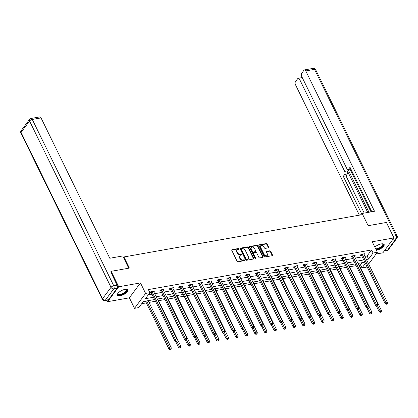 <?xml version="1.0" encoding="UTF-8"?>
<svg xmlns="http://www.w3.org/2000/svg" width="418" height="418" viewBox="0 0 418 418"><rect width="100%" height="100%" fill="white"/><g stroke="black" fill="none" stroke-linecap="round" stroke-linejoin="round"><path stroke-width="0.63" d="M239.08 248.856A0.512 0.381 36.6 0 0 238.448 248.506L232.063 249.64A0.731 0.543 36.6 0 0 231.76 250.356L237.111 261.276A0.731 0.543 36.6 0 0 238.009 261.778L244.394 260.644A0.512 0.381 36.6 0 0 243.981 259.792L243.151 259.939A2.341 1.735 36.6 0 1 240.277 258.34L239.833 257.431A2.341 1.735 36.6 0 1 239.875 255.691A2.341 1.735 36.6 0 1 240.805 255.147L241.63 255.001A0.512 0.381 36.6 0 0 241.212 254.149L240.387 254.296A2.341 1.735 36.6 0 1 237.513 252.697L237.069 251.788A2.341 1.735 36.6 0 1 237.111 250.048A2.341 1.735 36.6 0 1 238.041 249.504L238.866 249.358A0.512 0.381 36.6 0 0 239.08 248.856M238.819 249.363A0.512 0.381 36.6 0 0 238.15 248.909L231.76 250.042A0.731 0.543 36.6 0 0 231.687 250.063M244.347 260.654A0.512 0.381 36.6 0 0 243.678 260.195L242.853 260.346L243.151 259.939M241.583 255.006A0.512 0.381 36.6 0 0 240.914 254.552L240.089 254.698L240.387 254.296M376.362 250.23A5.821 2.242 153.9 0 0 376.592 250.194A5.821 2.242 153.9 0 0 382.151 247.702A5.821 2.242 153.9 0 0 384.152 244.493A5.821 2.242 153.9 0 0 381.263 243.908A5.821 2.242 153.9 0 0 374.841 247.127M125.003 289.402A5.821 2.242 153.9 0 0 119.443 291.895A5.821 2.242 153.9 0 0 117.442 295.108A5.821 2.242 153.9 0 0 120.332 295.693A5.821 2.242 153.9 0 0 125.891 293.201A5.821 2.242 153.9 0 0 127.892 289.987A5.821 2.242 153.9 0 0 125.003 289.402M268.335 247.853A0.731 0.543 36.6 0 0 268.638 247.137L267.139 244.07A0.731 0.543 36.6 0 0 266.24 243.574L259.144 244.833A0.731 0.543 36.6 0 0 258.841 245.544L264.192 256.469A0.731 0.543 36.6 0 0 265.09 256.971L272.186 255.711A0.731 0.543 36.6 0 0 272.489 254.996L270.676 251.296A0.731 0.543 36.6 0 0 269.777 250.795L266.741 251.333A0.731 0.543 36.6 0 0 266.438 252.049L267.337 253.883A1.959 1.447 36.6 0 1 267.301 255.335A1.959 1.447 36.6 0 1 265.691 255.738A1.959 1.447 36.6 0 1 264.119 254.452L260.597 247.263A1.959 1.447 36.6 0 1 260.633 245.81A1.959 1.447 36.6 0 1 262.243 245.408A1.959 1.447 36.6 0 1 263.815 246.693L264.401 247.89A0.731 0.543 36.6 0 0 265.299 248.391L268.335 247.853M364.893 256.386L367.077 255.994L371.565 249.948L373.081 253.042L377.365 252.279L368.639 264.035M110.618 272.024L111.141 271.319L129.392 268.079L123.942 256.95L362.683 214.565L368.138 225.694L386.389 222.454L393.96 237.91L372.219 241.771L377.365 252.279M111.141 271.319L118.712 286.779L107.635 301.691L129.376 297.83L134.528 308.338L145.605 293.426L149.895 292.668L145.401 298.713L153.526 297.271M129.376 297.83L140.453 282.918L118.712 286.779M140.453 282.918L145.605 293.426M371.565 249.948L148.38 289.575L149.895 292.668M248.438 247.393A0.731 0.543 36.6 0 0 247.54 246.892L240.449 248.151A0.731 0.543 36.6 0 0 240.146 248.867L245.497 259.787A0.731 0.543 36.6 0 0 246.395 260.289L253.486 259.029A0.731 0.543 36.6 0 0 253.794 258.314L248.438 247.393L248.14 247.796A0.731 0.543 36.6 0 0 247.242 247.294L240.146 248.553A0.731 0.543 36.6 0 0 240.073 248.574M249.797 246.489L256.892 245.23A0.731 0.543 36.6 0 1 257.791 245.732L263.141 256.657A0.731 0.543 36.6 0 1 262.838 257.368L259.803 257.906A0.731 0.543 36.6 0 1 258.904 257.41L256.73 252.979A0.731 0.543 36.6 0 0 255.832 252.477L253.82 252.838A0.731 0.543 36.6 0 0 253.517 253.548L255.774 258.162A0.512 0.381 36.6 0 1 254.933 258.308L249.494 247.205A0.731 0.543 36.6 0 1 249.797 246.489L249.499 246.897L256.589 245.638L256.892 245.23M376.064 254.034L382.883 252.822L393.96 237.91M106.914 300.218L107.635 301.691M123.942 256.95L123.498 257.551M148.275 294.842L152.011 294.178M154.686 293.702L161.567 292.48M164.243 292.004L171.124 290.787M173.794 290.311L180.675 289.089M183.35 288.613L190.232 287.391M192.907 286.915L199.788 285.698M202.458 285.222L209.34 284M212.015 283.524L218.896 282.302M221.571 281.826L228.453 280.609M231.123 280.133L238.004 278.91M240.679 278.435L247.56 277.212M250.236 276.742L257.117 275.519M259.787 275.044L266.668 273.821M269.344 273.346L276.225 272.123M278.9 271.653L285.781 270.43M288.451 269.955L295.333 268.732M298.008 268.257L304.889 267.034M307.564 266.564L314.446 265.341M317.116 264.866L323.997 263.643M326.672 263.168L333.554 261.945M336.229 261.475L343.105 260.252M345.78 259.777L352.661 258.554M355.337 258.078L362.218 256.861M153.834 291.963L154.535 291.017L150.861 291.67L150.114 292.678L151.107 292.501M163.391 290.264L164.091 289.324L160.418 289.972L159.671 290.98L160.658 290.808M172.942 288.572L173.648 287.626L169.969 288.279L169.222 289.287L170.215 289.11M182.499 286.873L183.199 285.928L179.526 286.581L178.779 287.589L179.771 287.412M192.055 285.175L192.755 284.235L189.082 284.883L188.33 285.891L189.323 285.719M201.607 283.482L202.312 282.537L198.634 283.19L197.886 284.198L198.879 284.021M211.163 281.784L211.863 280.839L208.19 281.492L207.443 282.5L208.436 282.322M220.72 280.091L221.42 279.146L217.747 279.799L216.994 280.802L217.987 280.63M230.271 278.393L230.976 277.447L227.298 278.101L226.551 279.109L227.544 278.931M239.827 276.695L240.528 275.749L236.854 276.402L236.107 277.411L237.095 277.233M249.384 275.002L250.084 274.056L246.411 274.71L245.659 275.713L246.651 275.54M258.935 273.304L259.641 272.358L255.962 273.011L255.215 274.02L256.208 273.842M268.492 271.606L269.192 270.66L265.519 271.313L264.772 272.322L265.759 272.144M278.048 269.913L278.749 268.967L275.075 269.62L274.323 270.624L275.316 270.451M287.6 268.215L288.305 267.269L284.627 267.922L283.879 268.931L284.872 268.753M297.156 266.517L297.856 265.571L294.183 266.224L293.436 267.233L294.424 267.055M306.707 264.824L307.413 263.878L303.74 264.531L302.987 265.534L303.98 265.362M316.264 263.126L316.969 262.18L313.291 262.833L312.544 263.842L313.537 263.664M325.821 261.428L326.521 260.482L322.848 261.135L322.1 262.143L323.088 261.966M335.372 259.735L336.077 258.789L332.399 259.442L331.652 260.445L332.644 260.273M344.928 258.037L345.629 257.091L341.955 257.744L341.208 258.752L342.201 258.575M354.485 256.339L355.185 255.393L351.512 256.046L350.765 257.054L351.752 256.877M364.036 254.646L364.742 253.7L361.063 254.353L360.316 255.361L361.309 255.184M141.692 303.708L146.342 302.883M149.017 302.407L155.48 301.258M158.568 300.709L165.037 299.565M168.125 299.016L174.593 297.867M177.676 297.318L184.145 296.169M187.233 295.62L193.701 294.476M196.789 293.927L203.258 292.778M206.34 292.229L212.809 291.08M215.897 290.531L222.366 289.387M225.454 288.838L231.922 287.688M235.005 287.14L241.473 285.99M244.561 285.442L251.03 284.297M254.118 283.749L260.586 282.599M263.669 282.051L270.138 280.901M273.226 280.353L279.694 279.208M282.782 278.66L289.246 277.51M292.334 276.962L298.802 275.812M301.89 275.263L308.359 274.119M311.447 273.571L317.91 272.421M320.998 271.872L327.466 270.723M330.554 270.18L337.023 269.03M340.111 268.481L346.574 267.332M349.662 266.783L356.131 265.634M359.219 265.09L360.488 264.86L362.103 262.687M366.884 266.391L366.288 267.191L362.004 267.954L365.405 263.371M360.488 264.86L362.004 267.954M154.634 299.523L143.306 301.535L138.813 307.58L134.528 308.338M366.403 259.474L368.587 259.087L373.081 253.042M156.201 296.796L163.083 295.573M165.758 295.098L172.639 293.875M175.309 293.399L182.191 292.182M184.866 291.707L191.747 290.484M194.422 290.008L201.304 288.786M203.974 288.31L210.855 287.093M213.53 286.617L220.411 285.395M223.087 284.919L229.963 283.697M232.638 283.221L239.519 282.004M242.194 281.528L249.076 280.306M251.751 279.83L258.627 278.607M261.302 278.137L268.184 276.915M270.859 276.439L277.74 275.216M280.41 274.741L287.291 273.518M289.967 273.048L296.848 271.825M299.523 271.35L306.404 270.127M309.074 269.652L315.956 268.429M318.631 267.959L325.512 266.736M328.187 266.261L335.069 265.038M337.739 264.563L344.62 263.34M347.295 262.87L354.177 261.647M356.852 261.172L363.733 259.949M364.836 262.201L357.954 263.424M355.279 263.899L348.398 265.122M345.728 265.597L338.846 266.82M336.171 267.29L329.29 268.513M326.615 268.988L319.733 270.211M317.063 270.686L310.182 271.904M307.507 272.379L300.626 273.602M297.95 274.077L291.069 275.3M288.399 275.775L281.518 276.993M278.843 277.468L271.961 278.691M269.286 279.167L262.405 280.389M259.735 280.865L252.853 282.082M250.178 282.558L243.297 283.78M240.622 284.256L233.74 285.478M231.07 285.954L224.189 287.171M221.514 287.647L214.633 288.869M211.957 289.345L205.081 290.567M202.406 291.043L195.525 292.26M192.85 292.736L185.968 293.959M183.293 294.434L176.417 295.657M173.742 296.127L166.86 297.35M164.185 297.825L157.304 299.048M367.077 255.994L368.587 259.087M237.111 250.048L236.807 250.45A2.341 1.735 36.6 0 0 236.766 252.19L237.069 251.788M240.089 254.698A2.341 1.735 36.6 0 1 237.215 253.099L236.766 252.19M239.875 255.691L239.577 256.093A2.341 1.735 36.6 0 0 239.53 257.833L239.833 257.431M242.853 260.346A2.341 1.735 36.6 0 1 239.979 258.742L239.53 257.833M253.564 259.008A0.731 0.543 36.6 0 0 253.491 258.721L248.14 247.796M241.526 248.882A0.512 0.381 36.6 0 0 241.311 249.384L246.009 258.972A0.512 0.381 36.6 0 0 246.641 259.322L247.513 259.165A2.341 1.735 36.6 0 0 248.438 258.622A2.341 1.735 36.6 0 0 248.485 256.882L245.272 250.33A2.341 1.735 36.6 0 0 242.398 248.731L241.526 248.882M241.228 249.285A0.512 0.381 36.6 0 0 241.014 249.786L241.311 249.384M248.438 258.622L248.14 259.024A2.341 1.735 36.6 0 1 247.21 259.568L246.338 259.724A0.512 0.381 36.6 0 1 245.711 259.374L241.014 249.786M262.912 257.352A0.731 0.543 36.6 0 0 262.844 257.06L257.488 246.134A0.731 0.543 36.6 0 0 256.589 245.638M253.527 253.005L253.23 253.407A0.731 0.543 36.6 0 0 253.214 253.951L255.476 258.564L255.774 258.162M254.478 248.381A1.959 1.447 36.6 0 0 252.911 247.095A1.959 1.447 36.6 0 0 251.302 247.498A1.959 1.447 36.6 0 0 251.265 248.95L252.503 251.484A0.731 0.543 36.6 0 0 253.402 251.986L255.419 251.631A0.731 0.543 36.6 0 0 255.722 250.915L254.478 248.381M251.302 247.498L250.999 247.9A1.959 1.447 36.6 0 0 250.962 249.353L251.265 248.95M255.706 251.458L255.408 251.861A0.731 0.543 36.6 0 1 255.116 252.033L253.104 252.388A0.731 0.543 36.6 0 1 252.206 251.887L250.962 249.353M260.633 245.81L260.336 246.212A1.959 1.447 36.6 0 0 260.299 247.665L260.597 247.263M267.301 255.335L267.003 255.738A1.959 1.447 36.6 0 1 265.388 256.14A1.959 1.447 36.6 0 1 263.821 254.855L260.299 247.665M272.259 255.691A0.731 0.543 36.6 0 0 272.191 255.398L270.378 251.699A0.731 0.543 36.6 0 0 269.479 251.197L266.444 251.735A0.731 0.543 36.6 0 0 266.365 251.756M268.408 247.832A0.731 0.543 36.6 0 0 268.34 247.54L266.841 244.478A0.731 0.543 36.6 0 0 265.942 243.976L258.846 245.235A0.731 0.543 36.6 0 0 258.773 245.251M145.49 301.143L169.039 349.218L169.792 348.21L171.323 347.938L148.165 300.673M146.634 300.944L170.419 349.234L170.121 349.636L171.03 349.124L170.419 349.234M171.323 347.938L171.03 349.124M170.121 349.636L169.039 349.218M152.089 291.801L151.342 292.809L175.027 341.156L175.779 340.153L152.089 291.801A0.747 0.554 36.6 0 0 151.933 291.581L151.854 291.492M176.406 341.177L176.109 341.579L176.72 341.469L177.018 341.067L176.406 341.177L175.779 340.153L177.31 339.876L153.62 291.529A0.747 0.554 36.6 0 1 153.552 291.289L153.547 291.194M151.342 292.809A0.747 0.554 36.6 0 0 151.185 292.584L150.621 291.994M175.027 341.156L176.109 341.579M177.018 341.067L177.31 339.876M126.084 289.293A5.037 1.938 -26.1 0 1 126.179 289.313A5.037 1.938 -26.1 0 1 126.586 291.289A5.037 1.938 -26.1 0 1 122.74 294.042A5.037 1.938 -26.1 0 1 117.96 293.342A5.037 1.938 -26.1 0 1 118.001 293.253M118.048 293.196A4.661 1.797 153.9 0 0 118.085 293.797A4.661 1.797 153.9 0 0 122.568 293.588A4.661 1.797 153.9 0 0 126.461 289.695A4.661 1.797 153.9 0 0 126.011 289.293M117.353 294.779A5.784 2.226 153.9 0 0 122.787 294.335A5.784 2.226 153.9 0 0 127.689 289.716M382.345 243.798A5.037 1.938 -26.1 0 1 382.439 243.819A5.037 1.938 -26.1 0 1 382.846 245.789A5.037 1.938 -26.1 0 1 379.006 248.548A5.037 1.938 -26.1 0 1 375.939 249.368M375.688 248.856A4.661 1.797 153.9 0 0 378.828 248.088A4.661 1.797 153.9 0 0 382.721 244.196A4.661 1.797 153.9 0 0 382.271 243.798M376.111 249.724A5.784 2.226 153.9 0 0 379.053 248.841A5.784 2.226 153.9 0 0 383.949 244.222M128.713 268.199L122.72 255.962L109.793 258.256L41.037 117.907L32.28 119.464L113.759 285.776L117.066 285.191L110.739 271.862M108.602 299.659L117.077 288.253L113.769 288.843L105.294 300.244L108.602 299.659A2.236 1.233 79.9 0 1 108.084 300.009L104.777 300.594A2.236 1.233 -100.1 0 0 105.294 300.244A2.236 1.656 36.6 0 1 102.551 298.718L111.021 287.312L29.547 121.001L21.072 132.401L102.551 298.718A2.236 0.862 153.9 0 0 102.379 299.377A2.236 2.236 0 0 0 104.777 300.594M21.114 130.745A2.236 2.236 0 0 0 20.9 133.06A2.236 0.862 153.9 0 1 21.072 132.401A2.236 1.656 -143.4 0 1 21.114 130.745L29.584 119.339A2.236 1.656 36.6 0 0 29.547 121.001A2.236 0.862 153.9 0 1 32.28 119.464A2.236 1.233 -100.1 0 0 30.989 118.466L39.752 116.915A2.236 1.233 79.9 0 1 41.037 117.907M117.066 285.191A2.236 1.233 79.9 0 1 117.077 288.253M362.129 214.664L361.586 213.551L360.551 214.946M361.586 213.551L374.507 211.257L305.751 70.914A2.236 1.233 -100.1 0 0 304.466 69.916A2.236 1.233 -100.1 0 0 303.949 70.266L301.671 73.328A2.236 1.233 -100.1 0 0 301.681 76.395L346.809 168.517A2.236 1.233 -100.1 0 0 348.1 169.509A2.236 1.233 -100.1 0 0 348.617 169.159L350.765 168.778M371.811 211.738L350.028 167.268L348.617 169.159M302.799 78.678L299.554 79.253A2.236 1.233 -100.1 0 0 298.269 78.26A2.236 1.233 -100.1 0 0 297.747 78.61L295.474 81.672A2.236 1.233 -100.1 0 0 295.484 84.734L359.375 215.155M302.125 77.299L301.89 77.617M344.698 174.442A2.236 1.233 -100.1 0 0 344.688 171.375L347.379 170.899A2.236 1.233 79.9 0 1 347.389 173.961L344.698 174.442L343.288 176.333L361.549 213.603M299.554 79.253L344.688 171.375M370.985 211.884L350.059 169.159M347.379 170.899L367.741 212.459M348.037 169.515L368.969 212.239M298.269 78.26L302.188 77.565A2.236 1.233 79.9 0 1 302.251 77.555M347.389 173.961L345.984 175.858L364.224 213.086M345.984 175.858L343.288 176.333M350.88 169.008A2.236 1.233 79.9 0 1 350.796 169.029L348.1 169.509M175.586 341.375L178.596 347.52L179.343 346.517L180.874 346.245L157.717 298.974M176.809 341.344L179.97 347.541L179.672 347.943L180.586 347.431L179.97 347.541M180.874 346.245L180.586 347.431M179.672 347.943L178.596 347.52M185.137 339.677L188.152 345.827L188.899 344.819L190.43 344.547L167.273 297.276M186.365 339.646L189.526 345.843L189.229 346.245L190.138 345.733L189.526 345.843M190.43 344.547L190.138 345.733M189.229 346.245L188.152 345.827M161.646 290.108L160.899 291.111L184.584 339.463L185.331 338.455L161.646 290.108A0.747 0.554 36.6 0 0 161.489 289.883L161.411 289.799M185.963 339.479L185.66 339.881L186.271 339.771L186.574 339.369L185.963 339.479L185.331 338.455L186.862 338.183L163.177 289.836A0.747 0.554 36.6 0 1 163.109 289.596L163.098 289.496M160.899 291.111A0.747 0.554 36.6 0 0 160.742 290.891L160.178 290.301M184.584 339.463L185.66 339.881M186.574 339.369L186.862 338.183M171.202 288.41L170.45 289.418L194.14 337.765L194.887 336.756L171.202 288.41A0.747 0.554 36.6 0 0 171.046 288.185L170.962 288.101M195.514 337.781L195.216 338.183L195.828 338.078L196.126 337.671L195.514 337.781L194.887 336.756L196.418 336.485L172.733 288.138A0.747 0.554 36.6 0 1 172.665 287.897L172.655 287.803M170.45 289.418A0.747 0.554 36.6 0 0 170.293 289.193L169.729 288.603M194.14 337.765L195.216 338.183M196.126 337.671L196.418 336.485M194.694 337.979L197.704 344.129L198.451 343.121L199.987 342.849L176.83 295.583M195.922 337.953L199.083 344.145L198.78 344.547L199.694 344.035L199.083 344.145M199.987 342.849L199.694 344.035M198.78 344.547L197.704 344.129M204.245 336.286L207.26 342.431L208.007 341.428L209.538 341.156L186.381 293.885M205.473 336.255L208.634 342.452L208.336 342.854L209.251 342.342L208.634 342.452M209.538 341.156L209.251 342.342M208.336 342.854L207.26 342.431M213.802 334.588L216.817 340.738L217.564 339.729L219.095 339.458L195.938 292.187M215.03 334.557L218.191 340.754L217.893 341.156L218.802 340.644L218.191 340.754M219.095 339.458L218.802 340.644M217.893 341.156L216.817 340.738M180.754 286.711L180.006 287.72L203.691 336.067L204.444 335.064L180.754 286.711A0.747 0.554 36.6 0 0 180.597 286.492L180.519 286.403M205.071 336.088L204.773 336.49L205.682 335.978L205.071 336.088L204.444 335.064L205.975 334.792L182.285 286.44A0.747 0.554 36.6 0 1 182.217 286.205L182.211 286.105M180.006 287.72A0.747 0.554 36.6 0 0 179.85 287.495L179.285 286.905M203.691 336.067L204.773 336.49M205.682 335.978L205.975 334.792M190.31 285.019L189.563 286.022L213.248 334.374L213.995 333.365L190.31 285.019A0.747 0.554 36.6 0 0 190.153 284.794L190.07 284.71M214.622 334.39L214.324 334.792L215.239 334.28L214.622 334.39L213.995 333.365L215.526 333.094L191.841 284.747A0.747 0.554 36.6 0 1 191.773 284.506L191.763 284.407M189.563 286.022A0.747 0.554 36.6 0 0 189.406 285.802L188.842 285.212M213.248 334.374L214.324 334.792M215.239 334.28L215.526 333.094M199.867 283.32L199.114 284.329L222.804 332.676L223.552 331.667L199.867 283.32A0.747 0.554 36.6 0 0 199.71 283.096L199.626 283.012M224.179 332.691L223.881 333.094L224.79 332.587L224.179 332.691L223.552 331.667L225.083 331.396L201.398 283.049A0.747 0.554 36.6 0 1 201.33 282.808L201.319 282.714M199.114 284.329A0.747 0.554 36.6 0 0 198.958 284.104L198.393 283.514M222.804 332.676L223.881 333.094M224.79 332.587L225.083 331.396M223.358 332.89L226.368 339.04L227.115 338.031L228.646 337.76L205.494 290.494M224.586 332.864L227.747 339.055L227.444 339.458L228.359 338.951L227.747 339.055M228.646 337.76L228.359 338.951M227.444 339.458L226.368 339.04M209.418 281.622L208.671 282.631L232.356 330.978L233.103 329.974L209.418 281.622A0.747 0.554 36.6 0 0 209.261 281.403L209.183 281.314M233.735 330.999L233.432 331.401L234.049 331.291L234.346 330.889L233.735 330.999L233.103 329.974L234.639 329.703L210.949 281.351A0.747 0.554 36.6 0 1 210.881 281.115L210.876 281.016M208.671 282.631A0.747 0.554 36.6 0 0 208.514 282.406L207.95 281.816M232.356 330.978L233.432 331.401M234.346 330.889L234.639 329.703M232.91 331.197L235.924 337.342L236.672 336.338L238.203 336.067L215.045 288.796M234.137 331.166L237.299 337.363L237.001 337.765L237.915 337.253L237.299 337.363M238.203 336.067L237.915 337.253M237.001 337.765L235.924 337.342M218.975 279.929L218.227 280.933L241.912 329.285L242.659 328.276L218.975 279.929A0.747 0.554 36.6 0 0 218.818 279.705L218.734 279.621M243.286 329.3L242.989 329.703L243.903 329.191L243.286 329.3L242.659 328.276L244.19 328.005L220.505 279.658A0.747 0.554 36.6 0 1 220.438 279.417L220.427 279.318M218.227 280.933A0.747 0.554 36.6 0 0 218.071 280.713L217.501 280.123M241.912 329.285L242.989 329.703M243.903 329.191L244.19 328.005M242.466 329.499L245.476 335.649L246.228 334.64L247.759 334.369L224.602 287.098M243.694 329.473L246.855 335.664L246.557 336.067L247.466 335.555L246.855 335.664M247.759 334.369L247.466 335.555M246.557 336.067L245.476 335.649M228.531 278.231L227.779 279.24L251.469 327.587L252.216 326.578L228.531 278.231A0.747 0.554 36.6 0 0 228.369 278.007L228.291 277.923M252.843 327.602L252.545 328.005L253.156 327.9L253.454 327.498L252.843 327.602L252.216 326.578L253.747 326.306L230.062 277.96A0.747 0.554 36.6 0 1 229.989 277.719L229.984 277.625M227.779 279.24A0.747 0.554 36.6 0 0 227.622 279.015L227.058 278.425M251.469 327.587L252.545 328.005M253.454 327.498L253.747 326.306M252.023 327.801L255.032 333.951L255.779 332.942L257.31 332.671L234.158 285.405M253.251 327.775L256.412 333.966L256.109 334.374L257.023 333.862L256.412 333.966M257.31 332.671L257.023 333.862M256.109 334.374L255.032 333.951M238.082 276.533L237.335 277.542L261.02 325.888L261.767 324.885L238.082 276.533A0.747 0.554 36.6 0 0 237.926 276.314L237.847 276.23M262.399 325.909L262.096 326.312L262.713 326.202L263.011 325.8L262.399 325.909L261.767 324.885L263.298 324.614L239.613 276.261A0.747 0.554 36.6 0 1 239.545 276.026L239.54 275.927M237.335 277.542A0.747 0.554 36.6 0 0 237.178 277.317L236.614 276.726M261.02 325.888L262.096 326.312M263.011 325.8L263.298 324.614M261.574 326.108L264.589 332.253L265.336 331.249L266.867 330.978L243.71 283.707M262.802 326.077L265.963 332.273L265.665 332.676L266.579 332.164L265.963 332.273M266.867 330.978L266.579 332.164M265.665 332.676L264.589 332.253M247.639 274.84L246.892 275.843L270.577 324.196L271.324 323.187L247.639 274.84A0.747 0.554 36.6 0 0 247.482 274.616L247.399 274.532M271.951 324.211L271.653 324.614L272.567 324.102L271.951 324.211L271.324 323.187L272.855 322.915L249.17 274.569A0.747 0.554 36.6 0 1 249.102 274.328L249.091 274.229M246.892 275.843A0.747 0.554 36.6 0 0 246.735 275.624L246.165 275.034M270.577 324.196L271.653 324.614M272.567 324.102L272.855 322.915M271.13 324.41L274.14 330.56L274.892 329.551L276.423 329.279L253.266 282.009M272.358 324.384L275.519 330.575L275.222 330.978L276.131 330.466L275.519 330.575M276.423 329.279L276.131 330.466M275.222 330.978L274.14 330.56M257.195 273.142L256.443 274.151L280.128 322.497L280.88 321.489L257.195 273.142A0.747 0.554 36.6 0 0 257.033 272.917L256.955 272.834M281.507 322.513L281.209 322.921L282.119 322.409L281.507 322.513L280.88 321.489L282.411 321.217L258.726 272.87A0.747 0.554 36.6 0 1 258.653 272.63L258.648 272.536M256.443 274.151A0.747 0.554 36.6 0 0 256.286 273.926L255.722 273.335M280.128 322.497L281.209 322.921M282.119 322.409L282.411 321.217M280.687 322.717L283.697 328.861L284.444 327.853L285.975 327.581L262.823 280.316M281.915 322.686L285.076 328.877L284.773 329.285L285.687 328.773L285.076 328.877M285.975 327.581L285.687 328.773M284.773 329.285L283.697 328.861M266.747 271.444L266 272.452L289.684 320.799L290.432 319.796L266.747 271.444A0.747 0.554 36.6 0 0 266.59 271.225L266.512 271.141M291.064 320.82L290.761 321.223L291.377 321.113L291.675 320.71L291.064 320.82L290.432 319.796L291.963 319.524L268.278 271.172A0.747 0.554 36.6 0 1 268.21 270.937L268.204 270.838M266 272.452A0.747 0.554 36.6 0 0 265.843 272.233L265.278 271.637M289.684 320.799L290.761 321.223M291.675 320.71L291.963 319.524M290.238 321.019L293.253 327.169L294 326.16L295.531 325.888L272.374 278.618M291.466 320.987L294.627 327.184L294.329 327.587L295.244 327.075L294.627 327.184M295.531 325.888L295.244 327.075M294.329 327.587L293.253 327.169M276.303 269.751L275.556 270.76L299.241 319.106L299.988 318.098L276.303 269.751A0.747 0.554 36.6 0 0 276.146 269.526L276.063 269.443M300.615 319.122L300.317 319.524L301.232 319.012L300.615 319.122L299.988 318.098L301.519 317.826L277.834 269.479A0.747 0.554 36.6 0 1 277.766 269.239L277.756 269.14M275.556 270.76A0.747 0.554 36.6 0 0 275.394 270.535L274.83 269.944M299.241 319.106L300.317 319.524M301.232 319.012L301.519 317.826M299.795 319.321L302.804 325.47L303.557 324.462L305.088 324.19L281.931 276.92M301.023 319.295L304.184 325.486L303.886 325.888L304.795 325.376L304.184 325.486M305.088 324.19L304.795 325.376M303.886 325.888L302.804 325.47M285.86 268.053L285.107 269.061L308.792 317.408L309.545 316.4L285.86 268.053A0.747 0.554 36.6 0 0 285.698 267.828L285.619 267.745M310.172 317.424L309.874 317.832L310.783 317.319L310.172 317.424L309.545 316.4L311.076 316.128L287.391 267.781A0.747 0.554 36.6 0 1 287.318 267.541L287.312 267.447M285.107 269.061A0.747 0.554 36.6 0 0 284.951 268.837L284.386 268.246M308.792 317.408L309.874 317.832M310.783 317.319L311.076 316.128M309.351 317.628L312.361 323.772L313.108 322.764L314.639 322.492L291.482 275.227M310.579 317.596L313.74 323.788L313.437 324.196L314.352 323.684L313.74 323.788M314.639 322.492L314.352 323.684M313.437 324.196L312.361 323.772M295.411 266.355L294.664 267.363L318.349 315.715L319.096 314.707L295.411 266.355A0.747 0.554 36.6 0 0 295.254 266.135L295.176 266.052M319.728 315.731L319.425 316.133L320.042 316.024L320.34 315.621L319.728 315.731L319.096 314.707L320.627 314.435L296.942 266.083A0.747 0.554 36.6 0 1 296.874 265.848L296.864 265.749M294.664 267.363A0.747 0.554 36.6 0 0 294.507 267.144L293.943 266.548M318.349 315.715L319.425 316.133M320.34 315.621L320.627 314.435M318.903 315.93L321.917 322.079L322.665 321.071L324.196 320.799L301.038 273.529M320.131 315.898L323.292 322.095L322.994 322.497L323.903 321.985L323.292 322.095M324.196 320.799L323.903 321.985M322.994 322.497L321.917 322.079M304.968 264.662L304.22 265.67L327.905 314.017L328.652 313.009L304.968 264.662A0.747 0.554 36.6 0 0 304.811 264.437L304.727 264.354M329.279 314.033L328.982 314.435L329.593 314.326L329.891 313.923L329.279 314.033L328.652 313.009L330.183 312.737L306.498 264.39A0.747 0.554 36.6 0 1 306.431 264.15L306.42 264.051M304.22 265.67A0.747 0.554 36.6 0 0 304.058 265.446L303.494 264.855M327.905 314.017L328.982 314.435M329.891 313.923L330.183 312.737M328.459 314.231L331.469 320.381L332.221 319.373L333.752 319.101L310.595 271.831M329.687 314.205L332.848 320.397L332.55 320.799L333.459 320.287L332.848 320.397M333.752 319.101L333.459 320.287M332.55 320.799L331.469 320.381M314.519 262.964L313.772 263.972L337.457 312.319L338.209 311.311L314.519 262.964A0.747 0.554 36.6 0 0 314.362 262.739L314.284 262.656M338.836 312.335L338.538 312.742L339.447 312.23L338.836 312.335L338.209 311.311L339.74 311.039L316.055 262.692A0.747 0.554 36.6 0 1 315.982 262.452L315.977 262.358M313.772 263.972A0.747 0.554 36.6 0 0 313.615 263.748L313.051 263.157M337.457 312.319L338.538 312.742M339.447 312.23L339.74 311.039M338.016 312.539L341.025 318.683L341.772 317.675L343.303 317.403L320.146 270.138M339.244 312.507L342.405 318.699L342.102 319.106L343.016 318.594L342.405 318.699M343.303 317.403L343.016 318.594M342.102 319.106L341.025 318.683M324.075 261.266L323.328 262.274L347.013 310.626L347.76 309.618L324.075 261.266A0.747 0.554 36.6 0 0 323.919 261.046L323.84 260.963M348.393 310.642L348.089 311.044L349.004 310.532L348.393 310.642L347.76 309.618L349.291 309.346L325.606 260.994A0.747 0.554 36.6 0 1 325.538 260.759L325.528 260.66M323.328 262.274A0.747 0.554 36.6 0 0 323.171 262.055L322.607 261.464M347.013 310.626L348.089 311.044M349.004 310.532L349.291 309.346M347.567 310.84L350.582 316.99L351.329 315.982L352.86 315.71L329.703 268.44M348.795 310.809L351.956 317.006L351.658 317.408L352.567 316.896L351.956 317.006M352.86 315.71L352.567 316.896M351.658 317.408L350.582 316.99M333.632 259.573L332.885 260.581L356.57 308.928L357.317 307.92L333.632 259.573A0.747 0.554 36.6 0 0 333.475 259.348L333.392 259.264M357.944 308.944L357.646 309.346L358.555 308.834L357.944 308.944L357.317 307.92L358.848 307.648L335.163 259.301A0.747 0.554 36.6 0 1 335.095 259.061L335.084 258.961M332.885 260.581A0.747 0.554 36.6 0 0 332.723 260.357L332.158 259.766M356.57 308.928L357.646 309.346M358.555 308.834L358.848 307.648M357.124 309.142L360.133 315.292L360.886 314.284L362.416 314.012L339.259 266.741M358.351 309.116L361.513 315.308L361.215 315.71L362.124 315.198L361.513 315.308M362.416 314.012L362.124 315.198M361.215 315.71L360.133 315.292M343.183 257.875L342.436 258.883L366.121 307.23L366.873 306.222L343.183 257.875A0.747 0.554 36.6 0 0 343.026 257.65L342.948 257.566M367.5 307.246L367.203 307.653L368.112 307.141L367.5 307.246L366.873 306.222L368.404 305.95L344.714 257.603A0.747 0.554 36.6 0 1 344.646 257.363L344.641 257.269M342.436 258.883A0.747 0.554 36.6 0 0 342.279 258.658L341.715 258.068M366.121 307.23L367.203 307.653M368.112 307.141L368.404 305.95M366.68 307.449L369.69 313.594L370.437 312.586L371.968 312.314L348.811 265.049M367.903 307.418L371.064 313.615L370.766 314.017L371.68 313.505L371.064 313.615M371.968 312.314L371.68 313.505M370.766 314.017L369.69 313.594M352.74 256.177L351.993 257.185L375.677 305.537L376.425 304.529L352.74 256.177A0.747 0.554 36.6 0 0 352.583 255.957L352.505 255.873M377.057 305.553L376.754 305.955L377.365 305.845L377.668 305.443L377.057 305.553L376.425 304.529L377.956 304.257L354.271 255.905A0.747 0.554 36.6 0 1 354.203 255.67L354.192 255.57M351.993 257.185A0.747 0.554 36.6 0 0 351.836 256.965L351.272 256.375M375.677 305.537L376.754 305.955M377.668 305.443L377.956 304.257M376.231 305.751L379.246 311.901L379.993 310.893L381.524 310.621L358.367 263.35M377.459 305.72L380.62 311.917L380.323 312.319L381.232 311.807L380.62 311.917M381.524 310.621L381.232 311.807M380.323 312.319L379.246 311.901M362.296 254.484L361.544 255.492L385.234 303.839L385.981 302.831L362.296 254.484A0.747 0.554 36.6 0 0 362.14 254.259L362.056 254.175M386.608 303.855L386.31 304.257L386.922 304.152L387.22 303.745L386.608 303.855L385.981 302.831L387.512 302.559L363.827 254.212A0.747 0.554 36.6 0 1 363.759 253.972L363.749 253.878M361.544 255.492A0.747 0.554 36.6 0 0 361.387 255.267L360.823 254.677M385.234 303.839L386.31 304.257M387.22 303.745L387.512 302.559M238.15 248.909L238.448 248.506M243.678 260.195L243.981 259.792M240.914 254.552L241.212 254.149M237.215 253.099L237.513 252.697M239.979 258.742L240.277 258.34M231.76 250.042L232.063 249.64M253.491 258.721L253.794 258.314M240.146 248.553L240.449 248.151M247.242 247.294L247.54 246.892M245.711 259.374L246.009 258.972M246.338 259.724L246.641 259.322M247.21 259.568L247.513 259.165M257.488 246.134L257.791 245.732M262.844 257.06L263.141 256.657M253.214 253.951L253.517 253.548M252.206 251.887L252.503 251.484M253.104 252.388L253.402 251.986M255.116 252.033L255.419 251.631M263.821 254.855L264.119 254.452M266.444 251.735L266.741 251.333M269.479 251.197L269.777 250.795M270.378 251.699L270.676 251.296M272.191 255.398L272.489 254.996M258.846 245.235L259.144 244.833M265.942 243.976L266.24 243.574M266.841 244.478L267.139 244.07M268.34 247.54L268.638 247.137M151.933 291.581L151.185 292.584M113.759 285.776A2.236 0.862 153.9 0 0 111.021 287.312A2.236 1.656 -143.4 0 0 113.769 288.843A2.236 1.233 -100.1 0 0 113.759 285.776M384.476 250.68L387.528 250.142L395.998 238.735L392.946 239.274M393.113 236.18L395.987 235.668L314.514 69.357L305.751 70.914M313.223 68.364A2.236 1.233 79.9 0 1 314.514 69.357A2.236 0.862 153.9 0 1 315.621 69.581A2.236 2.236 0 0 0 313.223 68.364L304.466 69.916M395.987 235.668A2.236 1.233 79.9 0 1 395.998 238.735A2.236 1.656 -143.4 0 0 396.886 238.213A2.236 2.236 0 0 0 397.1 235.893A2.236 0.862 153.9 0 0 395.987 235.668M387.528 250.142A2.236 1.233 79.9 0 1 387.011 250.486A2.236 2.236 0 0 0 388.416 249.619A2.236 1.656 36.6 0 1 387.528 250.142M161.489 289.883L160.742 290.891M171.046 288.185L170.293 289.193M180.597 286.492L179.85 287.495M190.153 284.794L189.406 285.802M199.71 283.096L198.958 284.104M209.261 281.403L208.514 282.406M218.818 279.705L218.071 280.713M228.369 278.007L227.622 279.015M237.926 276.314L237.178 277.317M247.482 274.616L246.735 275.624M257.033 272.917L256.286 273.926M266.59 271.225L265.843 272.233M276.146 269.526L275.394 270.535M285.698 267.828L284.951 268.837M295.254 266.135L294.507 267.144M304.811 264.437L304.058 265.446M314.362 262.739L313.615 263.748M323.919 261.046L323.171 262.055M333.475 259.348L332.723 260.357M343.026 257.65L342.279 258.658M352.583 255.957L351.836 256.965M362.14 254.259L361.387 255.267M241.024 249.405L241.322 249.003M30.989 118.466A2.236 2.236 0 0 0 29.584 119.339M20.9 133.06L102.379 299.377M315.621 69.581L397.1 235.893M384.252 250.978L387.011 250.486M396.886 238.213L388.416 249.619"/></g></svg>
